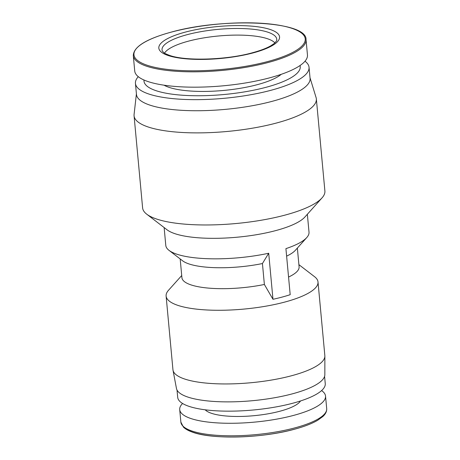 <?xml version="1.0" encoding="UTF-8"?>
<svg xmlns="http://www.w3.org/2000/svg" width="460" height="460" viewBox="0 0 460 460"><rect width="100%" height="100%" fill="white"/><g stroke="black" fill="none" stroke-linecap="round" stroke-linejoin="round"><path stroke-width="0.69" d="M164.536 53.118A56.442 14.921 174.7 0 1 188.307 41.193A56.442 14.921 174.7 0 1 274.867 42.883M133.302 55.643L134.728 70.995A86.739 22.931 -5.3 0 0 181.654 86.865A86.739 22.931 -5.3 0 0 269.744 77.809A86.739 22.931 -5.3 0 0 307.458 54.97L306.038 39.623C307.182 20.896 223.882 17.256 171.281 32.108C146.205 38.968 133.544 46.811 133.302 55.643A86.739 22.931 -5.3 0 0 180.234 71.518A86.739 22.931 -5.3 0 0 268.318 62.462A86.739 22.931 -5.3 0 0 306.038 39.623M164.019 85.186A62.986 16.652 -5.3 0 0 257.427 84.634A62.986 16.652 -5.3 0 0 281.284 74.307M143.991 80.017A78.459 20.74 -5.3 0 0 184.615 95.37A78.459 20.74 -5.3 0 0 266.11 87.279A78.459 20.74 -5.3 0 0 300.018 65.538M138.282 76.682A87.176 23.046 -5.3 0 0 135.441 83.392A87.176 23.046 -5.3 0 0 182.603 99.343A87.176 23.046 -5.3 0 0 271.135 90.246A87.176 23.046 -5.3 0 0 309.039 67.286A87.176 23.046 -5.3 0 0 305.014 61.214M321.592 390.586A73.226 19.36 174.7 0 1 325.536 396.089A73.226 19.36 174.7 0 1 293.693 415.374A73.226 19.36 174.7 0 1 219.328 423.016A73.226 19.36 174.7 0 1 179.71 409.618A73.226 19.36 174.7 0 1 182.574 403.483M135.441 83.392L136.47 94.472A87.176 23.046 -5.3 0 0 183.632 110.423A87.176 23.046 -5.3 0 0 272.165 101.326A87.176 23.046 -5.3 0 0 310.069 78.367L309.039 67.286M136.407 93.846L134.084 114.471A91.534 24.202 -5.3 0 0 134.067 115.805A91.534 24.202 -5.3 0 0 183.592 132.555A91.534 24.202 -5.3 0 0 276.552 122.998A91.534 24.202 -5.3 0 0 316.348 98.894A91.534 24.202 -5.3 0 0 316.089 97.583L310.011 77.74M300.512 400.965A48.818 12.909 174.7 0 1 280.002 411.2A48.818 12.909 174.7 0 1 205.2 409.808M134.067 115.805L142.612 207.886A91.534 24.202 -5.3 0 0 146.717 214.17A91.534 24.202 -5.3 0 0 285.091 215.084A91.534 24.202 -5.3 0 0 322.011 197.903A91.534 24.202 -5.3 0 0 324.892 190.975L316.348 98.894M146.717 214.17L167.112 229.845A71.915 19.015 -5.3 0 0 275.839 230.564A71.915 19.015 -5.3 0 0 304.848 217.068L322.011 197.903M324.582 376.36L325.254 383.651A74.094 19.59 174.7 0 1 293.037 403.161A74.094 19.59 174.7 0 1 217.787 410.895A74.094 19.59 174.7 0 1 177.698 397.336L177.019 390.051M164.134 227.556L165.79 245.421A71.915 19.015 -5.3 0 0 169.015 250.355A71.915 19.015 -5.3 0 0 268.703 253.247L272.97 299.287A71.915 19.015 -5.3 0 0 282.009 297.114A71.915 19.015 -5.3 0 0 290.191 294.676L285.919 248.636A71.915 19.015 -5.3 0 0 306.751 237.578A71.915 19.015 -5.3 0 0 309.011 232.133L307.355 214.268M181.717 275.534L168.509 290.277A76.274 20.165 -5.3 0 0 166.112 296.05A76.274 20.165 -5.3 0 0 207.38 310.005A76.274 20.165 -5.3 0 0 284.843 302.047A76.274 20.165 -5.3 0 0 318.009 281.957A76.274 20.165 -5.3 0 0 314.594 276.724L298.897 264.661M272.97 299.287L264.373 284.47A58.84 15.559 174.7 0 1 181.918 277.696L180.176 258.934M166.112 296.05L172.943 369.713A76.274 20.165 -5.3 0 0 173.017 370.214A76.274 20.165 -5.3 0 0 215.061 383.715A76.274 20.165 -5.3 0 0 291.68 375.711A76.274 20.165 -5.3 0 0 324.869 356.126A76.274 20.165 -5.3 0 0 324.846 355.626L318.009 281.957M324.869 356.126L324.841 374.693A74.531 19.705 174.7 0 1 292.411 393.829A74.531 19.705 174.7 0 1 217.54 401.649A74.531 19.705 174.7 0 1 176.456 388.459L173.017 370.214M297.355 248.061L299.098 266.823A58.84 15.559 174.7 0 1 288.558 277.058M268.703 253.247L262.436 263.54L264.373 284.47M169.015 250.355L182.614 260.808A58.84 15.559 -5.3 0 0 262.436 263.54M286.614 256.134A58.84 15.559 -5.3 0 0 295.308 250.355L306.751 237.578M187.076 34.696A57.603 15.226 174.7 0 1 246.802 28.75A57.603 15.226 174.7 0 1 276.742 39.962C277.058 40.376 276.138 41.607 273.97 43.665L270.842 45.764C266.472 48.294 260.354 50.617 252.5 52.745C226.492 60.059 185.541 61.249 169.608 55.413C162.53 52.664 164.444 52.802 162.771 51.646L162.167 50.594A57.603 15.226 174.7 0 1 187.076 34.696M253.201 52.877A60.628 16.031 -5.3 0 0 269.1 29.141A60.628 16.031 -5.3 0 0 185.19 32.142A60.628 16.031 -5.3 0 0 169.291 55.879A60.628 16.031 -5.3 0 0 253.201 52.877M267.841 61.514A86.014 22.741 -5.3 0 0 290.392 27.847A86.014 22.741 -5.3 0 0 171.35 32.102A86.014 22.741 -5.3 0 0 148.793 65.768A86.014 22.741 -5.3 0 0 267.841 61.514M180.872 422.13L183.448 427.127C185.368 428.996 188.169 430.6 191.855 431.928C211.64 439.725 261.769 438.328 294.331 429.272C304.192 426.627 311.983 423.62 317.71 420.25L322.816 416.547C325.571 414.063 326.865 411.412 326.698 408.606A73.226 19.36 174.7 0 1 294.854 427.886A73.226 19.36 174.7 0 1 220.489 435.534A73.226 19.36 174.7 0 1 180.872 422.13L179.71 409.618M294.199 429.289A71.783 18.981 174.7 0 1 184.075 427.093M326.698 408.606L325.536 396.089"/></g></svg>
